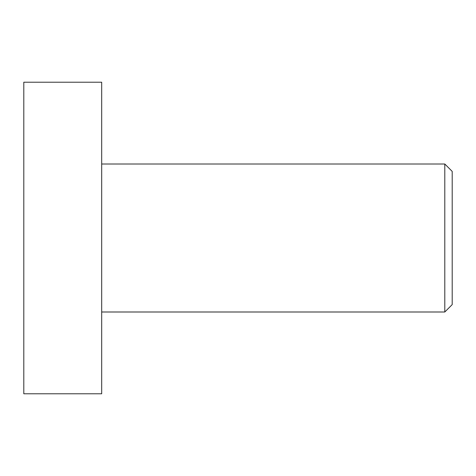 <?xml version="1.0" encoding="UTF-8"?>
<svg xmlns="http://www.w3.org/2000/svg" width="476" height="476" viewBox="0 0 476 476"><rect width="100%" height="100%" fill="white"/><g stroke="black" fill="none" stroke-linecap="round" stroke-linejoin="round"><path stroke-width="0.71" d="M444.798 238L444.798 311.994L452.2 304.598L452.2 171.402L444.798 164.006L444.798 238M23.8 238L23.8 393.783L101.691 393.783L101.691 82.217L23.8 82.217L23.8 238M101.691 311.994L444.798 311.994M101.691 164.006L444.798 164.006"/></g></svg>
